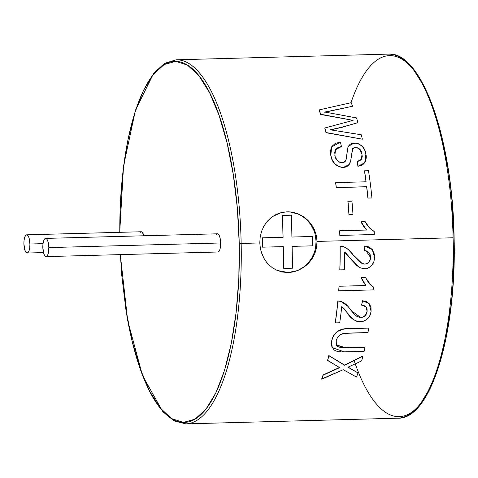 <?xml version="1.0" encoding="UTF-8"?>
<svg xmlns="http://www.w3.org/2000/svg" width="478" height="478" viewBox="0 0 478 478"><rect width="100%" height="100%" fill="white"/><g stroke="black" fill="none" stroke-linecap="round" stroke-linejoin="round"><path stroke-width="0.72" d="M46.085 256.608L217.914 252.002A9.106 3.005 -91.5 0 0 220.675 242.979L48.846 247.586A9.106 3.005 88.5 0 1 46.085 256.608A9.106 3.005 88.5 0 1 42.829 247.425A9.106 3.005 88.5 0 1 45.595 238.403A9.106 3.005 88.5 0 1 48.846 247.586L220.675 242.979A9.106 3.005 -91.5 0 0 217.424 233.802L45.595 238.403M48.846 247.586L47.83 241.127L46.814 239.125L45.649 238.403L44.514 239.066L43.576 241.014L42.99 243.947L42.829 247.425L43.845 253.884L44.866 255.885L46.031 256.608L47.167 255.945L48.105 253.997L48.846 247.586M217.86 252.002L218.996 251.338L219.934 249.391L220.675 242.979L220.376 239.49L219.659 236.52L218.643 234.525L217.478 233.802L216.343 234.459M262.398 237.817L262.691 247.168L262.398 237.817L283.09 237.267L282.635 215.453L291.461 215.214L291.915 237.034L312.51 236.479L312.708 245.829L292.112 246.379L292.572 268.2L283.747 268.433L283.287 246.618L262.589 247.168L262.398 237.817L283.09 237.267L262.398 237.817M283.185 246.618L283.747 268.433L283.185 246.618M312.409 236.479L291.915 237.028L312.51 236.479L312.708 245.829L292.112 246.379L292.572 268.2L283.747 268.433L283.287 246.618L262.691 247.168L262.494 237.817L283.09 237.267L282.534 215.447L291.461 215.214L291.915 237.034L312.409 236.479M291.359 215.214L282.534 215.447L282.988 237.267L282.534 215.447L291.359 215.214M43.026 243.655L29.917 244.007A9.106 3.005 88.5 0 1 27.15 253.029A9.106 3.005 88.5 0 1 23.9 243.846A9.106 3.005 88.5 0 1 26.666 234.823A9.106 3.005 88.5 0 1 29.917 244.007L43.026 243.655M140.132 232.416L141.273 231.752L142.438 232.475L143.836 235.774A9.106 3.005 -91.5 0 0 141.219 231.752L26.666 234.823M29.917 244.007L28.901 237.548L27.885 235.546L26.72 234.823L25.579 235.487L24.647 237.435L24.055 240.368L23.9 243.846L24.916 250.305L25.931 252.3L27.097 253.029L28.238 252.366L29.17 250.418L29.761 247.484L29.917 244.007M265.541 223.519L272.329 216.683L280.849 212.698L286.937 211.826L292.59 212.262L298.075 213.845L303.225 216.528L307.79 220.179L311.608 224.672L314.5 229.858L316.34 235.493L317.051 241.42L316.597 247.347L314.99 253.095L312.319 258.407L308.704 263.079L304.277 266.969L299.264 269.897L293.821 271.773L288.21 272.502L277.288 270.476L272.424 267.805L268.188 264.167L265.965 261.52M264.107 258.7L260.91 250.98M185.649 423.878A182.1 60.108 -91.5 0 0 241.163 243.451L239.227 243.481A180.582 59.607 88.5 0 1 194.851 419.272A180.582 59.607 88.5 0 1 125.834 309.123M312.69 257.803L306.141 265.511L297.669 270.572L288.21 272.502L282.612 272.066L277.288 270.476L272.424 267.805L268.188 264.167L264.692 259.662L262.081 254.517L260.42 248.859L259.775 242.955L241.163 243.451A182.1 60.108 88.5 0 1 185.876 423.872L174.177 420.957L162.789 411.689L142.54 375.648L127.698 320.702L120.307 254.619M185.876 423.872L397.798 418.19A182.1 60.108 -91.5 0 0 453.084 237.775L317.051 241.42L453.084 237.775A182.1 60.108 88.5 0 1 397.571 418.196M360.442 267.901L356.779 265.577L350.816 259.082L360.03 267.722L364.798 268.756C371.012 267.877 374.25 264.089 374.519 257.385L372.326 249.63L364.828 245.991L364.314 250.651L364.726 245.979L365.963 246.122M366.799 251.034L366.453 250.914M362.216 263.587L364.78 264.095L367.062 263.527L368.932 261.98L370.097 259.805L370.456 257.361L370.121 254.732L368.879 252.462M348.611 249.845L352.931 254.69C350.338 250.825 347.064 248.118 343.108 246.576L346.018 247.921L348.611 249.845M341.597 246.224L343.108 246.576L340.067 246.17M339.798 269.831A182.1 60.108 -91.5 0 0 340.049 246.17L340.049 246.17A182.1 60.108 -91.5 0 1 339.798 269.831L339.798 269.831M346.287 253.573L344.489 252.037L350.816 259.082L346.287 253.573M362.073 279.708L361.278 277.563L365.885 285.605L339.01 286.244A182.1 60.108 -91.5 0 1 338.699 290.738L338.699 290.738A182.1 60.108 -91.5 0 0 339.01 286.244L365.79 285.527L363.137 281.769M371.932 286.149L371.406 285.76M361.183 277.497L365.341 277.455L361.183 277.497L365.341 277.455L361.278 277.563L363.232 281.841L365.885 285.605L361.183 277.497M369.201 303.62L362.467 300.716L361.589 305.089L366.058 306.894L367.128 311.423C366.566 315.044 364.457 317.105 360.794 317.613L351.151 310.569L347.853 306.32L340.945 301.421L337.934 301.038A182.399 60.21 88.5 0 1 335.305 322.877L339.715 322.764A182.399 60.21 -91.5 0 0 341.77 306.535L344.124 308.788L347.375 313.048C350.284 318.175 354.574 321.091 360.251 321.796C366.53 321.007 370.145 317.547 371.083 311.411L369.201 303.62L362.563 300.817L361.589 305.089L362.467 300.716L366.345 301.564L369.392 303.853M366.829 308.214L367.032 311.298C366.417 315.02 364.302 317.081 360.699 317.482L351.079 310.479L354.407 314.303L357.156 316.532L360.699 317.482L363.035 316.956L365.055 315.54L366.429 313.544L367.032 311.298L366.967 308.878L365.957 306.768M337.838 300.937L337.838 300.937A182.1 60.108 -91.5 0 1 335.215 322.74L335.215 322.74A182.1 60.108 -91.5 0 0 337.838 300.937L340.85 301.313L343.61 302.574L347.805 306.261M344.351 309.069L344.088 308.746M336.387 345.17L337.785 346.598L341.411 347.53L365.043 347.303L345.498 347.823L336.428 345.259L336.219 340.605C337.874 335.168 341.943 332.664 348.42 333.088L367.964 332.563A182.399 60.21 -91.5 0 0 368.717 328.123L348.946 328.655C339.38 328.553 333.65 332.688 331.744 341.059L332.102 347.584L344.333 351.91L364.105 351.378A182.399 60.21 -91.5 0 0 365.043 347.303A182.399 60.21 88.5 0 1 364.105 351.378L341.471 351.904L336.082 351.073L333.919 349.89L331.583 345.97L331.427 343.568L331.66 340.892L333.435 335.765L337.354 331.338L342.995 329.103M332.019 347.416L331.338 343.395L331.66 340.892C333.596 332.521 339.326 328.392 348.856 328.505L368.717 328.123A182.399 60.21 88.5 0 1 367.964 332.563L344.483 333.375L340.575 334.492L337.588 337.193L336.219 340.605L336.064 344.1L337.868 346.777L341.495 347.709L365.043 347.303L345.415 347.643L336.261 344.859M328.822 355.542L344.584 365.072L362.826 356.05L344.662 365.282L362.904 356.247A182.399 60.21 88.5 0 1 361.667 360.902A182.399 60.21 -91.5 0 0 362.904 356.247L344.662 365.282L328.9 355.74A182.399 60.21 88.5 0 1 327.663 360.496L339.685 367.636L323.182 375.146A182.399 60.21 88.5 0 1 321.73 379.203L343.258 369.697L356.534 377.076A182.399 60.21 -91.5 0 0 357.992 372.918L347.948 367.206L361.667 360.902L347.948 367.206L357.992 372.918A182.399 60.21 88.5 0 1 356.534 377.076L343.258 369.697L321.658 378.97A182.1 60.108 -91.5 0 0 323.11 374.919L339.613 367.427L323.11 374.919A182.1 60.108 -91.5 0 1 321.658 378.97L321.73 379.203A182.399 60.21 88.5 0 0 323.182 375.146L339.685 367.636L327.585 360.293A182.1 60.108 -91.5 0 0 328.822 355.542L344.584 365.072L328.9 355.74A182.399 60.21 88.5 0 1 327.663 360.496L327.585 360.293A182.1 60.108 -91.5 0 0 328.822 355.542M347.876 366.99L357.992 372.918L347.876 366.99M354.084 360.448A180.582 59.607 -91.5 0 0 420.222 404.071A180.582 59.607 -91.5 0 0 454.016 237.721L454.1 237.727C456.837 333.961 430.66 419.744 397.798 418.19M452.128 202.475L454.016 237.721L453.604 272.908M450.921 306.679L446.058 337.743L439.216 364.899L430.642 387.102L420.676 403.51M413.691 69.961L424.356 86.918L433.869 109.611L441.857 137.162L448.023 168.519M454.016 237.721A180.582 59.607 -91.5 0 0 414.743 71.306A180.582 59.607 -91.5 0 0 350.995 102.71M388.267 54.122A182.1 60.108 88.5 0 1 453.084 237.775A182.1 60.108 -91.5 0 0 388.04 54.128C421.554 50.602 452.809 139.2 454.1 237.727M388.04 54.128L176.119 59.81A182.1 60.108 88.5 0 1 241.163 243.451L259.775 242.955L260.169 237.01L261.597 231.262L263.993 225.963L267.304 221.26L271.385 217.382L276.147 214.437L281.399 212.561L286.937 211.826M339.822 235.439A182.1 60.108 -91.5 0 0 339.661 230.772L339.661 230.772A182.1 60.108 -91.5 0 1 339.822 235.439L374.292 234.513A182.399 60.21 -91.5 0 0 374.19 231.501C370.301 229.249 367.289 225.975 365.144 221.673L361.081 221.786L366.542 230.043L339.762 230.76A182.399 60.21 88.5 0 1 339.924 235.433L339.822 235.439M362.109 224.068L361.081 221.786L366.441 230.055L362.109 224.068M348.946 214.7A182.1 60.108 -91.5 0 0 347.87 201.363L347.966 201.304A182.399 60.21 88.5 0 1 349.048 214.664L352.913 214.592L348.946 214.7A182.1 60.108 -91.5 0 0 347.87 201.363L347.966 201.304A182.399 60.21 88.5 0 1 349.048 214.664L352.913 214.592L348.946 214.7M336.231 187.609A182.1 60.108 -91.5 0 0 335.61 182.71L335.705 182.614A182.399 60.21 88.5 0 1 336.327 187.525L366.728 186.713A182.399 60.21 88.5 0 1 367.97 198.017L371.842 197.982L367.875 198.083A182.1 60.108 -91.5 0 0 366.632 186.796L336.231 187.609A182.1 60.108 -91.5 0 0 335.61 182.71L335.705 182.614A182.399 60.21 88.5 0 1 336.327 187.525L366.728 186.713A182.399 60.21 88.5 0 1 367.97 198.017L371.842 197.982L367.875 198.083A182.1 60.108 -91.5 0 0 366.632 186.796L336.231 187.609M365.999 181.801A182.1 60.108 -91.5 0 0 364.439 170.927L364.529 170.813A182.399 60.21 88.5 0 1 366.106 181.801L335.705 182.614L366.106 181.801A182.399 60.21 88.5 0 0 364.529 170.813L364.439 170.927A182.1 60.108 -91.5 0 1 365.999 181.801M349.436 164.133L349.03 164.761L343.168 167.593L338.675 166.661L334.815 163.936L332.21 160.1L330.83 155.9L330.441 150.934L331.834 146.489M349.077 164.659L347.996 165.86L345.791 167.133M361.511 159.198L362.163 156.772L361.942 154.167L360.012 149.68L357.938 148.09L355.423 147.547L353.834 147.863L352.615 148.783M364.672 162.855L362.157 165.137L357.944 166.338A182.1 60.108 -91.5 0 0 357.138 161.654L357.227 161.522A182.399 60.21 88.5 0 1 358.034 166.219L364.732 162.771L365.957 153.743C364.768 147.332 360.854 143.747 354.216 142.988L348.498 146.214L347.811 147.816L346.233 159.138L345.403 161.176L342.224 162.777C337.994 162.096 335.532 159.658 334.845 155.452L335.532 149.68L341.429 146.555L338.095 147.517L335.49 149.757M345.361 161.235L346.144 159.276L347.727 147.965L348.582 146.083M320.619 114.463A182.1 60.108 -91.5 0 0 319.113 110.107L319.179 109.892A182.399 60.21 88.5 0 1 320.684 114.254L353.105 120.366L324.873 127.99A182.399 60.21 88.5 0 1 326.098 132.526L362.36 139.188L326.02 132.699A182.1 60.108 -91.5 0 0 324.801 128.176L324.801 128.176A182.1 60.108 -91.5 0 1 326.02 132.699L362.36 139.188A182.399 60.21 -91.5 0 0 361.278 134.772L330.22 129.819L341.925 127.178L357.974 122.643L341.854 127.363L330.143 129.998L341.854 127.363L357.974 122.643A182.399 60.21 -91.5 0 0 356.54 117.923L324.783 112.049L352.567 106.271L324.717 112.258L352.567 106.271A182.399 60.21 -91.5 0 0 351.193 102.662A182.399 60.21 88.5 0 1 352.567 106.271L324.783 112.049L356.54 117.923A182.399 60.21 88.5 0 1 357.974 122.643L341.925 127.178L330.22 129.819L361.278 134.772A182.399 60.21 88.5 0 1 362.36 139.188L326.098 132.526A182.399 60.21 88.5 0 0 324.873 127.99L353.105 120.366L320.619 114.463A182.1 60.108 -91.5 0 0 319.113 110.107L319.179 109.892A182.399 60.21 88.5 0 1 320.684 114.254L348.283 119.434L320.619 114.463M353.033 120.558L348.211 119.631L353.033 120.558M120.39 254.619L121.788 275.525L125.893 309.481L132.059 340.838L140.048 368.389L149.56 391.082L160.226 408.039L171.632 418.614L183.349 422.391L194.91 419.236L205.893 409.264L215.859 392.862L224.427 370.653L231.274 343.497L236.132 312.439L238.821 278.668L239.227 243.481L237.345 208.229L233.24 174.279L227.074 142.922L219.079 115.365L209.567 92.672L198.902 75.715L187.496 65.145L175.785 61.363L164.217 64.518L153.241 74.49L143.275 90.898L134.7 113.101L127.859 140.257L122.995 171.321L120.313 205.092L119.793 232.326A180.582 59.607 88.5 0 1 177.099 61.441A180.582 59.607 88.5 0 1 239.227 243.481L241.163 243.451A182.1 60.108 -91.5 0 0 176.346 59.804M293.623 271.767L288.049 272.502A30.347 28.644 91.5 0 0 316.06 242.191A30.347 28.644 91.5 0 0 288.276 211.826M317.051 241.42L316.418 248.267M290.343 211.951L299.814 214.61L308.005 220.382M298.959 269.897L303.853 266.963L308.113 263.073L311.578 258.377L314.112 253.059M315.623 247.329L316.048 241.396L315.378 235.487M313.628 229.84L310.873 224.666L307.211 220.167L302.795 216.51L297.782 213.839M351.193 102.662L319.179 109.892L351.193 102.662M345.636 160.793L346.233 159.138L344.973 161.701L343.742 162.496L342.224 162.777L339.47 162.161L337.157 160.423L335.168 156.754L334.714 152.201L335.765 149.303L338.179 147.367L341.429 146.555A182.399 60.21 -91.5 0 0 340.444 142.157A182.399 60.21 88.5 0 1 341.429 146.555L335.478 149.775M364.648 162.89L357.944 166.338L360.657 165.723L362.957 164.557L365.168 162.072L366.256 158.033L366.256 155.894L364.66 149.811L362.222 146.274L358.518 143.8L356.379 143.161L351.939 143.364L350.033 144.38L348.665 145.927L347.811 147.816L346.144 159.276L347.727 147.965L348.414 146.376M357.944 166.338A182.1 60.108 -91.5 0 0 357.138 161.654L357.227 161.522A182.399 60.21 88.5 0 1 358.034 166.219L357.944 166.338M361.762 158.762L362.025 154.03L361.464 159.288L357.227 161.522L359.773 160.775L361.601 159.066L362.252 156.635L361.942 154.167C361.482 150.307 359.313 148.102 355.423 147.547L355.507 147.397C359.307 147.857 361.476 150.068 362.025 154.03L360.095 149.53L358.022 147.941L355.507 147.397L352.633 148.766M343.168 167.593C336.207 166.625 332.096 162.729 330.83 155.9L330.919 155.762C332.204 162.604 336.315 166.511 343.258 167.473L349.119 164.599L350.577 161.474L352.483 148.975M330.83 155.9L331.571 146.901L330.83 155.9M352.716 148.616L350.577 161.474L348.086 165.741L345.881 167.013L343.258 167.473L338.759 166.541L334.905 163.811L332.294 159.969L330.919 155.762L330.525 150.785L331.911 146.334L335.49 143.316L340.444 142.157L331.481 147.069M368.49 170.706L364.529 170.813L368.49 170.706A182.399 60.21 88.5 0 1 371.938 197.91A182.399 60.21 -91.5 0 0 368.49 170.706M351.933 201.196A182.399 60.21 88.5 0 1 353.009 214.556A182.399 60.21 -91.5 0 0 351.933 201.196L347.966 201.304L351.933 201.196M374.19 231.501A182.399 60.21 88.5 0 1 374.292 234.513L339.924 235.433A182.399 60.21 88.5 0 0 339.762 230.76L366.542 230.043L363.489 226.16L361.081 221.786L365.144 221.673L369.655 228.03L374.19 231.501M358.142 266.593L350.816 259.082L356.881 265.625L360.537 267.949L364.798 268.756L367.176 268.409L368.699 267.829L371.938 265.254L373.916 261.55L374.411 255.228L374.017 253.113L372.111 249.355L368.807 246.905L364.726 245.979L364.415 250.669L366.029 250.801L370.456 257.361L369.637 253.4M363.029 263.886L364.881 264.137L367.164 263.569L369.034 262.016L370.193 259.841L370.552 257.391C370.384 261.335 368.496 263.581 364.881 264.137L364.78 264.095C368.347 263.653 370.241 261.412 370.456 257.361L370.217 254.762L368.98 252.486L366.901 251.052L364.314 250.651L364.726 245.979M366.829 251.028L365.21 250.699M364.881 264.137L362.276 263.617L353.033 254.72C350.392 250.807 347.124 248.1 343.21 246.594L340.151 246.182A182.399 60.21 88.5 0 1 339.9 269.885L344.309 269.765A182.399 60.21 -91.5 0 0 344.59 252.061A182.399 60.21 88.5 0 1 344.309 269.765L339.9 269.885A182.399 60.21 88.5 0 0 340.151 246.182L343.21 246.594C347.124 248.1 350.392 250.807 353.033 254.72L358.219 260.635L361.219 263.085L364.881 264.137M344.59 252.061L350.918 259.112L346.389 253.597L344.59 252.061M371.573 285.898L373.366 287.009A182.399 60.21 88.5 0 1 373.163 289.901A182.399 60.21 -91.5 0 0 373.366 287.009L369.195 283.651L365.341 277.455L371.245 285.635M338.794 290.821L373.163 289.901L338.794 290.821A182.399 60.21 88.5 0 0 339.105 286.322A182.399 60.21 88.5 0 1 338.794 290.821M340.85 301.313L347.781 306.231L349.824 308.872M341.77 306.535A182.399 60.21 88.5 0 1 339.715 322.764L335.305 322.877A182.399 60.21 88.5 0 0 337.934 301.038L340.945 301.421C344.692 302.837 347.685 305.364 349.92 308.991L354.503 314.428L357.245 316.663L360.794 317.613L363.131 317.087L365.15 315.665L366.524 313.67L367.128 311.423L367.062 308.991L366.052 306.882L364.122 305.556L361.685 305.203L362.563 300.817L364.559 301.086L366.441 301.672L369.488 303.96L371.012 307.462L371.083 311.411L370.068 315.229L367.719 318.611L364.236 320.953L362.659 321.473L358.094 321.64L356.086 321.079L352.668 318.981L341.77 306.535M332.234 347.853L331.66 340.892L332.425 338.484L333.525 335.926L337.45 331.493L343.085 329.252L348.856 328.505L368.717 328.123L348.856 328.505M43.468 252.587L27.15 253.029M176.119 59.81L164.593 63.341L153.719 73.212L135.423 110.293L123.551 165.956L119.709 232.332"/></g></svg>
